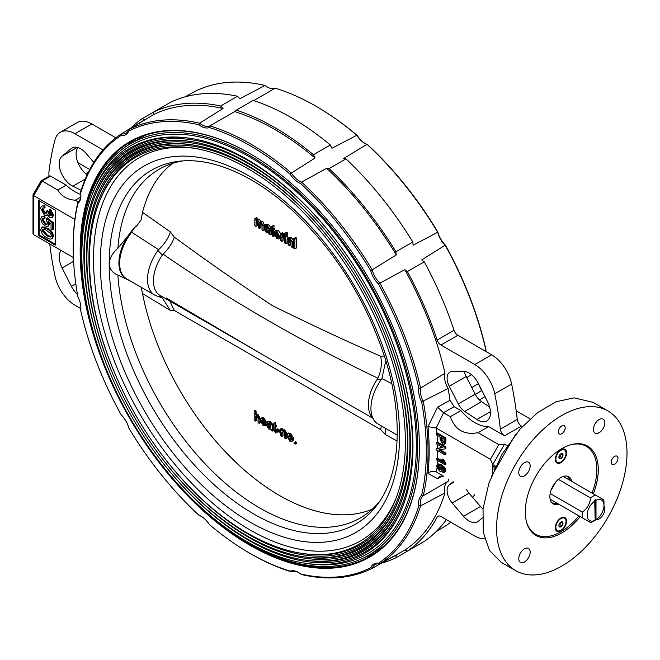 <?xml version="1.0" encoding="UTF-8"?>
<svg xmlns="http://www.w3.org/2000/svg" width="660" height="660" viewBox="0 0 660 660"><rect width="100%" height="100%" fill="white"/><g stroke="black" fill="none" stroke-linecap="round" stroke-linejoin="round"><path stroke-width="0.99" d="M383.402 546.463A237.715 137.247 60 0 1 378.625 549.458L368.371 555.373A237.715 137.247 60 0 1 210.779 516.013M85.948 299.797A237.715 137.247 60 0 1 130.655 143.641L140.91 137.717A237.715 137.247 60 0 1 145.893 135.077M130.655 143.641A237.715 137.247 60 0 1 249.513 155.413A237.715 137.247 60 0 1 404.811 364.889A237.715 137.247 60 0 1 368.371 555.373M91.732 195.789L92.647 193.388A235.925 136.207 60 0 1 249.513 156.874A235.925 136.207 60 0 1 413.828 411.097A235.925 136.207 60 0 1 306.281 563.417L303.74 563.013A234.135 135.176 60 0 1 130.333 418.316A234.135 135.176 60 0 1 91.732 195.789A234.135 135.176 60 0 1 191.169 138.46A234.135 135.176 60 0 1 247.401 159.555A234.135 135.176 60 0 1 403.111 505.56A234.135 135.176 60 0 1 303.74 563.013M403.392 504.842A233.054 134.557 60 0 1 150.241 445.789M116.498 387.337A233.054 134.557 60 0 1 191.936 138.583M94.108 198.165A230.546 133.106 60 0 1 192.027 141.702A230.546 133.106 60 0 1 247.401 162.484A230.546 133.106 60 0 1 400.736 503.192A230.546 133.106 60 0 1 302.882 559.762A230.546 133.106 60 0 1 132.124 417.277A230.546 133.106 60 0 1 94.108 198.165L94.66 196.721A231.627 133.732 60 0 1 248.672 160.875A231.627 133.732 60 0 1 346.846 255.296M379.764 312.32A231.627 133.732 60 0 1 304.409 560.01L302.882 559.762M401.008 502.466A229.474 132.487 60 0 1 151.75 444.312M118.528 386.768A229.474 132.487 60 0 1 192.794 141.834M96.492 200.533A226.966 131.035 60 0 1 192.893 144.952A226.966 131.035 60 0 1 247.401 165.412A226.966 131.035 60 0 1 398.351 500.824A226.966 131.035 60 0 1 302.016 556.512A226.966 131.035 60 0 1 133.922 416.245A226.966 131.035 60 0 1 96.492 200.533L97.045 199.089A228.038 131.662 60 0 1 248.672 163.804A228.038 131.662 60 0 1 345.328 256.765M377.743 312.906A228.038 131.662 60 0 1 303.542 556.76L302.016 556.512M398.623 500.098A225.885 130.416 60 0 1 153.26 442.835M120.565 386.199A225.885 130.416 60 0 1 193.652 145.076M98.876 202.9A223.385 128.972 60 0 1 193.751 148.203A223.385 128.972 60 0 1 247.401 168.333A223.385 128.972 60 0 1 395.967 498.457A223.385 128.972 60 0 1 301.158 553.261A223.385 128.972 60 0 1 135.713 415.214A223.385 128.972 60 0 1 98.876 202.9L99.429 201.465A224.458 129.591 60 0 1 248.672 166.724A224.458 129.591 60 0 1 343.802 258.225M375.713 313.492A224.458 129.591 60 0 1 302.684 553.509L301.158 553.261M396.511 496.996A221.232 127.726 60 0 1 139.326 413.127A221.232 127.726 60 0 1 195.286 148.459M135.911 226.058L117.876 248.35C112.72 252.739 109.832 257.755 109.205 263.414L109.205 264.074C109.807 269.428 112.695 273.091 117.876 275.063L129.673 280.615M379.649 501.361A201.283 116.21 60 0 1 360.376 517.918A201.283 116.21 60 0 1 210.655 469.54A201.283 116.21 60 0 1 117.876 275.063M444.634 437.209A201.283 116.21 60 0 1 444.411 438.058M443.116 442.588A201.283 116.21 60 0 1 442.967 443.066M442.373 444.906A201.283 116.21 60 0 1 442.093 445.723M127.273 279.229A34.139 19.709 -60 0 1 132.998 229.465M135.935 226.479A34.139 19.709 -60 0 1 136.48 225.984M117.876 248.35A201.283 116.21 60 0 1 159.093 169.29A201.283 116.21 60 0 1 183.076 160.875M397.089 441.053L385.225 434.462L385.605 428.373M385.225 434.462L380.696 429.611L381.34 425.914M385.786 360.575L381.901 378.601L381.332 379.516L377.33 379.17L377.891 378.205C302.618 342.309 231.016 300.968 163.094 254.191L162.36 255.057L157.913 250.528L158.639 249.703L131.588 232.188L130.499 233.822A34.048 19.66 -60 0 0 119.642 263.315A34.048 19.66 -60 0 0 126.695 278.899L154.572 294.987A34.048 19.66 -60 0 1 157.913 250.528M141.207 216.711L141.157 219.805L142.527 212.355L170.354 231.899L174.281 237.097C206.167 260.51 238.788 283.305 272.159 305.481C307.585 323.053 343.769 339.983 380.696 356.268C382.115 363.693 381.183 371.002 377.891 378.205M380.696 356.268L384.367 356.012M174.281 237.097C172.59 242.732 168.861 248.424 163.094 254.191M170.354 231.899C168.622 237.823 164.719 243.754 158.639 249.703M380.696 429.611L174.281 310.439L170.354 310.414L162.368 297.998L157.913 296.274A34.048 19.66 -60 0 1 154.572 294.987M157.913 296.274L162.36 296.365M258.349 352.143L159.992 295.358A31.655 18.274 -60 0 1 162.36 255.057M174.281 310.439L169.81 301.026M260.155 353.191L276.647 362.711M397.262 435.105L377.99 423.976A34.048 19.66 -60 0 1 373.865 419.991L371.126 415.767A31.655 18.274 -60 0 1 377.33 379.17M373.865 419.991A34.048 19.66 -60 0 1 381.332 379.516M391.768 383.65L381.901 378.601M285.788 434.362L285.739 433.166L283.775 430.312L284.551 429.858L286.622 432.655L286.976 438.042L285.788 438.727L285.788 434.362L286.737 433.818M285.739 433.166L286.622 432.655M283.775 430.312L281.894 430.345L281.894 429.346L280.813 428.719L280.813 435.847L281.894 436.474L281.894 432.655L283.47 431.26L284.707 433.843L284.707 438.1L285.788 438.727M281.894 432.655L282.843 432.102L283.049 435.806L281.894 436.474M273.884 425.848L273.884 429.85L275.286 432.787L276.045 433.117L274.964 430.518L274.964 426.476L275.938 427.036L275.938 425.906L274.964 425.345L274.964 422.903L273.884 422.986L273.884 424.718L273.125 424.281L273.125 425.411L273.884 425.848M275.83 426.97L275.995 429.924L277.192 432.457L275.055 430.468M274.964 430.518L275.995 429.924M275.971 432.382L276.433 432.118M270.955 427.144L270.79 428.043L269.107 428.092L267.927 426.451L269.329 426.236L270.955 427.144M270.022 428.406L267.902 425.279M272.151 426.228L272.093 425.131L269.75 422.21L267.514 421.732L266.953 422.722L268.034 423.472L269.552 423.225L270.674 424.248L270.955 425.659L268.274 424.702L267.349 424.76L266.838 425.898L268.859 429.074L271.062 429.346L271.392 430.411L272.473 431.038L272.151 426.228L273.034 425.716L273.62 430.378L272.151 428.719M267.349 424.76L269.222 424.157L270.905 424.842M268.274 424.702L269.222 424.157M267.514 421.732L268.323 421.261L270.501 421.773L272.926 424.652L273.034 425.716M269.75 422.21L270.501 421.773M272.151 427.754L273.125 427.193M255.329 417.227L255.296 416.559M254.999 411.197L254.95 410.264L256.014 410.899L256.204 414.356L257.936 414.389L260.139 418.283L260.387 422.631L259.149 423.349L259.149 418.852L260.139 418.283M259.149 418.852L257.062 414.884L255.255 414.901L255.255 411.345L254.174 410.718L254.174 420.469L255.255 421.096L255.255 417.268L256.822 415.874L258.068 418.291L258.068 422.722L259.149 423.349M254.174 410.718L254.95 410.264M259.083 417.755L257.598 415.247M255.255 417.268L256.336 416.65L256.534 420.354L255.255 421.096M263.596 424.537L261.649 421.542M265.856 423.967L263.274 424.727L261.426 421.41L265.972 423.712L263.2 418.432L261.203 418.184L260.345 420.527L263.257 425.84L265.939 425.263L264.883 424.529L264.528 424.924L265.625 424.289M261.203 418.184L262.07 417.681L263.992 417.97L266.953 423.151L265.922 422.854M263.2 418.432L263.992 417.97M261.426 420.28L263.191 419.554L264.891 422.284L261.426 420.28M263.274 424.727L264.404 424.066L265.097 424.355M289.195 434.684L289.08 435.889L291.398 439.552M288.065 436.474L289.806 434.915L291.53 438.438L289.806 440.038L288.065 436.474L289.08 435.889M289.806 440.038L290.969 439.362M288.643 433.051L290.631 433.306L293.675 438.388L293.015 440.715L291.811 441.408L292.611 438.999L289.806 433.793L287.785 433.554L288.643 433.051M288.766 432.985L287.909 433.48L286.984 435.847L289.806 441.169L291.811 441.408M289.806 433.793L290.631 433.306M292.611 438.999L293.675 438.388M296.439 442.208L296.505 443.421L295.408 442.802L295.342 441.589L296.439 442.208M290.713 440.261L290.152 439.84M264.891 422.243L262.465 420.882M262.82 422.21L264.404 424.066M265.939 423.918L267.003 424.652L265.79 425.642M256.377 415.685L256.336 416.65M274.552 422.936L275.575 422.548L275.715 424.916L276.688 425.477L276.746 426.566L275.773 426.005M280.549 430.625L280.607 431.714L277.464 429.907L277.398 428.818L280.549 430.625M281.622 429.19L281.572 428.282L282.661 428.901L282.719 429.866L284.551 429.858M282.909 431.038L282.843 432.102M170.354 310.414L142.527 293.593A200.161 115.566 60 0 0 279.617 495.561L280.682 496.171M372.331 509.14A200.161 115.566 60 0 1 279.617 495.561M141.157 287.281L142.527 293.593M141.157 219.805L136.81 225.934L135.514 226.116M136.81 225.934L133.535 228.203L131.588 232.188M285.788 243.655L284.707 243.028L284.707 235.9L285.788 236.527L285.788 243.655L286.993 242.69M284.707 235.9L286.275 235.001L287.364 235.62L287.191 238.92M285.788 236.527L287.364 235.62M287.174 239.333L287.026 242.005M286.349 233.582L286.423 232.287L287.512 232.914L287.438 234.201L285.788 235.15L285.788 233.904L287.512 232.914M286.423 232.287L284.707 233.277L284.707 234.531L285.788 233.904M280.813 233.657L281.787 234.217L281.787 235.208L283.049 234.82L284.056 235.736L283.717 236.626L283 235.917L282.059 236.288L281.894 241.403L280.813 240.776L280.813 233.657L282.356 232.757L283.338 233.318L283.28 234.349L284.707 233.978M281.787 235.208L284.608 233.912L285.607 234.845L285.211 235.768L284.501 235.051M284.056 235.736L285.607 234.845M281.787 234.217L283.338 233.318M282.249 234.729L282.298 233.921M281.894 241.403L283.049 240.735L283.511 235.455M283 235.917L282.059 236.288L282.835 235.843M283.717 236.626L284.707 236.057M281.894 237.616L283.264 236.833M275.072 233.087L278.536 235.092L276.837 232.361L275.509 232.188L275.072 233.087L276.449 232.295L277.571 232.939M276.92 237.534L278.528 237.336L279.584 238.07L278.965 238.97L276.895 238.648L273.991 233.335L274.849 230.983L276.845 231.239L279.617 236.519L275.072 234.217L276.92 237.534L278.116 236.841L278.825 237.113M278.173 237.732L279.502 236.775M279.79 236.602L280.846 237.344L279.584 238.07M280.813 237.435L278.965 238.97M274.849 230.983L276.342 230.125L278.38 230.348L280.813 233.813M276.845 231.239L278.38 230.348M279.617 236.519L280.813 235.834M279.617 236.841L280.813 236.148M276.705 235.158L278.116 236.841M254.834 218.658L255.915 219.277L255.915 220.39L257.68 220.176L259.322 222.445L261.195 222.197L263.068 225.662L263.068 230.538L261.979 229.911L261.979 225.497L260.931 223.179L259.487 224.408L259.487 228.467L258.406 227.849L258.406 223.303L257.367 221.116L256.393 221.001L255.915 226.405L254.834 225.786L254.834 218.658L256.509 217.693L257.573 218.32L257.515 219.466L259.322 219.227L260.873 221.546L262.796 221.273L264.478 225.728M255.915 220.39L257.911 219.112M257.68 220.176L259.322 219.227M259.322 222.445L261.327 221.158M261.195 222.197L262.796 221.273M263.068 225.662L264.52 224.821M264.445 226.215L264.313 228.773M264.264 229.697L263.068 230.538M255.915 219.277L257.573 218.32M256.385 219.986L256.443 218.98M255.915 226.405L257.194 225.671L257.458 221.174M259.487 224.408L260.939 223.567L260.716 227.758L259.487 228.467M259.801 224.227L259.858 223.096M266.607 229.136L267.729 230.818L266.508 231.52L268.191 231.47L268.356 230.216L265.328 229.878L266.112 229.424M265.328 229.878L266.508 231.52M265.782 226.355L265.435 226.9L264.346 226.149L264.916 225.159L267.143 225.637L269.495 228.558L269.874 234.465L268.793 233.838L268.463 232.774L266.26 232.51L264.239 229.325L264.751 228.187L267.061 227.329L267.96 227.659L266.566 228.467L268.356 229.086L268.075 227.675L266.953 226.652L265.435 226.9L266.359 226.372M264.751 228.187L267.061 227.329M264.916 225.159L266.442 224.276L268.711 224.738L270.963 227.716M267.143 225.637L268.711 224.738M269.495 228.558L270.526 227.964M265.675 228.129L266.566 228.467M269.552 231.181L270.872 230.422L271.021 233.805L269.874 234.465M273.446 236.544L272.687 236.214L271.285 233.277L271.285 229.276L270.526 228.838L270.526 227.716L271.285 228.154L271.285 226.413L272.365 226.33L272.365 228.773L273.339 229.342L273.339 230.464L272.365 229.903L272.365 233.945L273.446 236.544L274.51 235.934M273.372 235.81L273.817 235.554L273.174 235.075M272.728 228.987L272.753 228.55M270.526 227.716L271.285 227.279M271.285 226.413L274.032 225.365L273.9 227.89L274.873 228.451L274.808 229.614L273.834 229.053L273.611 233.227L274.114 234.531L272.91 235.224M272.365 226.33L274.032 225.365M272.365 228.773L273.9 227.89M273.339 229.342L273.834 229.053M289.253 244.654L290.936 244.596L291.093 243.705L289.468 242.789L288.065 243.012L289.253 244.654L290.524 243.919L289.377 242.253M288.28 242.542L288.065 243.012L288.849 242.558M288.519 239.489L288.173 240.034L287.092 239.283L287.653 238.293L289.888 238.772L292.24 241.684L292.611 247.599L291.53 246.972L291.209 245.908L289.006 245.636L286.984 242.451L287.488 241.312L291.093 242.212L290.821 240.809L289.69 239.778L288.173 240.034L289.096 239.498M287.653 238.293L289.204 237.394L291.505 237.831L293.807 240.892M289.888 238.772L291.505 237.831M292.24 241.684L293.799 240.785M292.289 242.789L293.791 241.915L293.873 246.865L292.298 245.281M292.289 244.315L293.708 243.49M288.42 241.263L289.839 240.438L290.746 240.76L289.311 241.593M287.488 241.312L289.839 240.438M292.355 246.493L292.776 246.254M292.611 247.599L293.807 246.906M294.888 248.911L293.807 248.284L293.807 238.532L294.888 239.151L294.888 248.911L296.175 248.16L296.703 238.111L295.606 237.493L293.807 238.532M294.888 239.151L296.703 238.111M270.955 228.847L270.872 230.422M172.673 163.325A200.161 115.566 -120 0 0 142.527 212.355M294.129 443.545L295.21 444.163L295.21 442.918L294.129 442.291L294.129 443.545M265.666 421.649L265.378 420.395L264.049 419.059M262.457 419.273L264.536 420.981M276.482 430.477L279.617 432.284L279.617 431.161L276.482 429.346L276.482 430.477M298.84 572.69A16.723 9.652 -120 0 0 291.415 571.832L291.415 571.832A250.932 144.878 60 0 1 244.192 549.92L243.375 549.417A249.695 144.161 -120 0 0 290.227 571.172A17.919 10.345 60 0 1 298.411 572.434A17.919 10.345 60 0 1 300.663 573.969A249.695 144.161 -120 0 0 370.738 567.707A17.919 10.345 60 0 1 378.378 563.302A249.695 144.161 -120 0 0 418.836 505.741A17.919 10.345 60 0 1 421.633 495.305A249.695 144.161 -120 0 0 421.633 401.874A17.919 10.345 60 0 1 418.836 388.204A249.695 144.161 -120 0 0 378.378 283.932A17.919 10.345 60 0 1 370.738 270.691A249.695 144.161 -120 0 0 300.663 183.521L301.62 182.077A250.932 144.878 60 0 1 372.289 269.998A16.723 9.652 -120 0 0 379.756 282.934L379.756 282.934A250.932 144.878 60 0 1 420.56 388.096A16.723 9.652 -120 0 0 423.299 401.453L423.291 401.453A250.932 144.878 60 0 1 423.291 495.685A16.723 9.652 -120 0 0 420.56 505.89L444.997 492.946A251.534 145.225 60 0 1 404.803 550.126A16.723 9.652 -120 0 1 407.368 551.183A253.844 146.553 -120 0 0 437.151 517.11A5.973 3.448 60 0 1 437.976 516.227A5.973 3.448 60 0 1 440.962 516.524L474.746 536.027A29.263 16.896 -120 0 0 484.663 538.832M412.822 548.039A16.723 9.652 60 0 1 412.822 548.031L395.926 557.791A253.844 146.553 -120 0 1 381.579 563.137M418.836 505.741L420.56 505.89A250.932 144.878 60 0 1 379.756 563.937A16.723 9.652 -120 0 0 375.144 564.572A16.723 9.652 -120 0 0 372.289 568.252L396.297 555.043A16.723 9.652 -120 0 0 395.926 557.791M370.738 567.707L372.289 568.252A250.932 144.878 60 0 1 301.62 574.563L300.663 573.969M61.058 250.462A17.919 10.345 -120 0 0 62.106 267.968L71.379 286.325A17.02 9.826 -120 0 0 77.459 294.393M81.147 190.303L72.814 186.202A17.919 10.345 60 0 1 60.629 171.303A17.919 10.345 60 0 1 62.106 156.123L71.379 148.483A17.02 9.826 60 0 1 72.163 147.947A17.02 9.826 60 0 1 86.155 153.483L93.819 162.434M87.12 174.867A17.919 10.345 60 0 1 77.888 147.56M42.133 239.53L73.417 257.59L33.701 234.663L33 233.45L33.033 194.782L41.06 180.873L49.401 176.022A2.392 1.378 60 0 1 50.597 176.137L66.157 185.122A41.811 24.14 -120 0 0 80.858 194.477M395.926 251.765A253.844 146.553 -120 0 0 329.076 168.597A16.723 9.652 -120 0 1 326.675 168.325A251.534 145.225 60 0 1 396.297 254.941A16.723 9.652 -120 0 1 395.926 251.765L412.822 242.014A16.723 9.652 60 0 0 413.193 245.182L437.671 232.254A250.932 144.878 -120 0 0 366.993 144.334A16.723 9.652 60 0 1 364.633 143.245A16.723 9.652 60 0 1 356.796 135.283L331.947 148.269A16.723 9.652 60 0 1 330.346 144.994A253.844 146.553 -120 0 0 253.151 100.427L236.255 110.179A253.844 146.553 -120 0 1 313.45 154.745L330.346 144.994M313.45 154.745A16.723 9.652 -120 0 0 315.051 158.02A251.534 145.225 60 0 0 234.655 111.606A16.723 9.652 -120 0 0 236.255 110.179M234.655 111.606L209.806 125.92A250.932 144.878 60 0 1 291.415 173.035L315.051 158.02M300.663 183.521A17.919 10.345 60 0 1 290.227 174.265L291.415 173.035A16.723 9.652 -120 0 0 301.62 182.077L326.675 168.325M290.227 174.265A249.695 144.161 -120 0 0 209.311 127.545L209.806 125.92A16.723 9.652 -120 0 1 199.609 123.181L223.039 108.496A16.723 9.652 -120 0 1 220.638 105.996A253.844 146.553 -120 0 0 153.78 111.961L170.676 102.209A253.844 146.553 -120 0 1 237.526 96.236A16.723 9.652 60 0 0 239.926 98.736L264.982 85.437A250.932 144.878 -120 0 0 194.312 91.748L185.023 96.863M220.638 105.996L237.526 96.236M223.039 108.496A251.534 145.225 60 0 0 153.417 114.708A16.723 9.652 -120 0 0 153.78 111.961L142.345 118.569A253.844 146.553 -120 0 0 130.54 128.32M153.417 114.708L128.931 129.5A250.932 144.878 60 0 1 199.609 123.181L198.874 124.748A249.695 144.161 -120 0 0 128.799 131.01L128.931 129.5A16.723 9.652 -120 0 1 126.076 133.18A16.723 9.652 -120 0 1 121.465 133.807L144.903 119.625A16.723 9.652 -120 0 1 142.345 118.569M209.311 127.545A17.919 10.345 60 0 1 198.874 124.748M128.799 131.01A17.919 10.345 60 0 1 121.16 135.424L121.465 133.807A250.932 144.878 60 0 0 80.66 191.862L80.701 192.976A17.919 10.345 60 0 1 80.9 195.698A17.919 10.345 60 0 1 77.905 203.42L77.929 202.059A16.723 9.652 -120 0 0 80.891 195.195M121.16 135.424A249.695 144.161 -120 0 0 80.701 192.976M77.929 202.059L77.929 202.059A250.932 144.878 60 0 0 73.293 253.91L73.318 254.867A249.695 144.161 -120 0 0 77.905 296.851A17.919 10.345 60 0 1 80.9 308.03A17.919 10.345 60 0 1 80.701 310.522L80.66 309.647A16.723 9.652 -120 0 0 80.891 307.535M77.905 203.42A249.695 144.161 -120 0 0 73.318 254.867M80.701 310.522A249.695 144.161 -120 0 0 121.16 414.793A17.919 10.345 60 0 1 128.799 428.026A249.695 144.161 -120 0 0 198.874 515.196A17.919 10.345 60 0 1 201.127 516.268A17.919 10.345 60 0 1 209.311 524.461A249.695 144.161 -120 0 0 243.375 549.417M364.716 557.362A239.266 138.146 -120 0 0 374.624 553.327M135.556 139.252A239.266 138.146 -120 0 0 127.108 145.81M185.74 492.541A239.266 138.146 -120 0 0 250.189 544.483A239.266 138.146 -120 0 0 369.823 556.331A239.266 138.146 -120 0 0 419.38 447.043M249.983 153.631A239.266 138.146 -120 0 0 130.556 141.9A239.266 138.146 -120 0 0 93.753 333.217M249.769 153.508L249.769 153.508A239.869 138.484 60 0 1 419.38 447.282A239.869 138.484 60 0 1 249.769 545.209A239.869 138.484 60 0 1 80.157 251.435A239.869 138.484 60 0 1 249.769 153.508L250.189 153.755M78.21 201.836L75.322 200.17L80.71 197.06M66.157 185.122L57.709 189.998C61.793 196.482 67.666 199.873 75.322 200.17M57.709 189.998L42.149 181.013L41.159 181.591M74.836 219.4L33.701 195.649L33.701 194.502M44.212 218.6L44.063 216.761L41.728 216.604L40.73 219.079L42.166 223.369L44.938 226.017L47.784 226.397L48.766 224.218L47.974 221.331L51.034 223.789L51.034 228.838L52.553 229.713L52.553 223.237L46.489 218.336L46.34 220.003L47.396 222.948L46.81 224.557L44.847 224.218L42.092 219.879L42.628 218.501L45.061 218.113L44.154 217.874M42.092 219.879L42.933 219.392L45.688 223.724L47.149 224.202M43.147 218.361L42.933 219.392M44.847 224.218L45.688 223.724M52.553 223.237L53.394 222.75L53.394 229.226L52.553 229.713M46.489 218.336L47.33 217.849L53.394 222.75M48.766 224.218L49.607 223.732L48.625 225.91L47.784 226.397M44.063 216.761L44.905 216.274L45.061 218.113M41.728 216.604L44.905 216.274M44.212 208.098L44.063 206.258C41.959 205.425 40.854 206.2 40.73 208.576L44.434 215.226L46.621 215.523L47.355 214.343L49.698 217.561L51.736 217.767L52.701 215.416L49.673 209.674L49.525 211.332L51.34 214.681L49.648 215.787L47.85 211.934L46.489 210.969L46.654 212.19L44.451 213.485L42.092 209.426L42.636 208.024L45.061 207.611L44.162 207.413M42.092 209.426L42.933 208.939L45.292 212.999L46.39 213.328M43.139 207.9L42.933 208.939M49.648 215.787L51.183 215.539M47.833 212.173L48.683 211.687L50.49 215.3M52.701 215.416L53.551 214.929L52.577 217.28L51.736 217.767M47.578 214.962L46.621 215.523M38.346 200.277L38.346 235.389L55.242 245.149L55.242 210.037L38.346 200.277M39.188 200.764L39.188 234.902L38.346 235.389M42.092 230.505C42.859 228.764 44.393 228.773 46.72 230.546L50.531 233.541L51.34 235.826L50.779 237.064L46.72 235.801L42.092 230.505L42.933 230.018L47.561 235.315L51.125 236.734M46.72 235.801L47.561 235.315M43.164 229.119L42.933 230.018M46.711 228.797L41.869 227.321L40.73 229.713C41.431 233.459 43.428 236.074 46.711 237.55C49.995 239.861 51.992 239.555 52.701 236.626C52 232.881 50.003 230.266 46.711 228.797L47.553 228.302C50.845 229.779 52.841 232.394 53.551 236.14L52.173 238.565M52.701 236.626L53.551 236.14M41.869 227.321L42.71 226.834L47.553 228.302M39.188 234.902L55.242 244.167M42.215 205.945L44.905 205.771L45.061 207.611M47.495 211.703L47.33 210.482L48.683 211.687M50.416 210.317L50.515 209.187L53.551 214.929M49.45 222.519L49.607 223.732M41.3 236.123L41.027 236.94M42.149 239.539L33.701 234.663L42.149 239.539L33.701 234.663L33.701 195.649L42.149 181.013L50.597 176.137M103.026 149.927L74.959 133.724A29.263 16.896 -120 0 0 60.324 132.272A29.263 16.896 -120 0 0 54.97 139.895A321.932 185.864 -120 0 0 48.906 172.458L48.906 176.311M115.822 137.808L91.855 123.973A29.263 16.896 -120 0 0 77.22 122.521L60.324 132.272M85.775 173.794L88.333 172.318M89.768 169.496L77.954 162.673M49.739 243.919A321.932 185.864 -120 0 0 54.97 275.962A29.263 16.896 -120 0 0 74.959 305.209L80.825 308.599M322.41 110.08L323.227 110.583A249.695 144.161 60 0 1 357.291 135.539L356.796 135.283A250.932 144.878 -120 0 0 322.41 110.08A250.932 144.878 -120 0 0 275.187 88.168A16.723 9.652 60 0 1 267.349 87.079A16.723 9.652 60 0 1 264.982 85.437L265.939 86.031A17.919 10.345 -120 0 0 267.762 87.31M275.187 88.168L253.712 100.609M482.394 517.918L478.327 521.268A17.02 9.826 60 0 1 477.551 521.812A17.02 9.826 60 0 1 463.551 516.277L452.158 502.961A13.142 7.59 60 0 1 449.27 484.853L453.181 481.726M483.013 509.116A17.02 9.826 60 0 1 480.447 506.517L469.054 493.21A13.142 7.59 60 0 1 466.422 489.365M463.551 371.365L452.158 371.522A13.142 7.59 -120 0 0 449.823 372.141A13.142 7.59 -120 0 0 449.27 386.298L458.279 403.903A13.142 7.59 -120 0 0 464.714 411.427L476.891 419.496A17.919 10.345 -120 0 0 486.783 420.956A17.919 10.345 -120 0 0 487.6 401.783L478.327 383.427A17.02 9.826 -120 0 0 463.551 371.365M464.318 371.399A13.142 7.59 -120 0 0 466.166 376.546L475.167 394.152A13.142 7.59 -120 0 0 481.61 401.676L489.646 406.997M440.071 449.707L445.904 453.073L445.904 454.451L445.055 454.938L436.606 450.062L436.606 448.61L442.909 447.571L436.606 443.933L436.606 442.555L445.055 447.43L445.904 446.944L445.904 448.404L445.055 448.891L438.752 449.922L445.055 453.56L445.904 453.073M445.055 447.43L445.055 448.891M437.473 466.636L439.362 469.656L441.16 468.715L439.411 465.688L437.951 465.506L437.473 466.636L438.322 466.15L440.204 469.169L441.037 469.474M438.463 465.391L438.322 466.15M443.668 471.545L443.627 471.017L444.493 471.067M442.786 471.504L443.652 471.553L443.834 469.4L441.02 466.612L442.134 469.623C441.936 471.356 441.02 471.784 439.395 470.927L436.499 466.174L437.299 464.327L440.566 465.102L444.097 468.204L445.055 471.257L444.386 472.898L442.893 472.816L442.786 471.504L443.627 471.017M444.931 470.118L444.213 468.13M442.786 467.923L442.976 469.136L441.787 470.869M442.134 469.623L442.976 469.136M438.916 469.359L437.481 466.768M437.299 464.327L438.141 463.84L441.408 464.607L444.939 467.709L445.904 470.77L444.386 472.898M440.566 465.102L441.408 464.607M444.097 468.204L444.939 467.709M445.055 471.257L445.904 470.77M436.887 468.014A256.93 148.343 60 0 1 436.532 472.114L443.578 476.182L439.783 476.157L437.555 478.665L427.993 473.435A250.965 144.895 -120 0 0 427.993 426.616L437.555 407.212L450.005 400.273L454.162 406.7L443.413 412.69L450.326 416.674L460.878 410.578L454.162 406.7M436.202 471.925C433.331 470.687 430.592 471.19 427.993 473.435M494.051 466.727L494.051 469.887M498.82 444.675L504.587 444.106L492.764 464.582L490.372 459.302L498.82 444.675L478.055 432.688C464.244 435.262 455.004 429.924 450.326 416.674M518.76 558.731A8.06 4.653 120 0 0 520.427 562.427A8.06 4.653 120 0 0 528.495 557.766A8.06 4.653 120 0 0 528.495 548.46A8.06 4.653 120 0 0 522.283 550.621A8.06 4.653 120 0 0 518.76 558.731M580.173 516.574A51.604 29.791 -60 0 1 535.986 535.474A51.604 29.791 -60 0 1 535.986 475.885A51.604 29.791 -60 0 1 587.59 446.094A51.604 29.791 -60 0 1 598.282 469.714A51.604 29.791 -60 0 1 593.315 493.812M537.083 535.045A51.604 29.791 -60 0 1 533.965 534.105M585.395 445.021A51.604 29.791 -60 0 1 587.763 447.257M627 453.139A92.218 53.245 -60 0 1 586.748 545.944A92.218 53.245 -60 0 1 515.683 570.653A92.218 53.245 -60 0 1 515.683 464.161A92.218 53.245 -60 0 1 607.901 410.916A92.218 53.245 -60 0 1 627 453.139M515.683 570.653L501.13 562.246L489.464 550.432L483.236 532.076L483.037 508.934L488.887 483.227L501.864 454.476L520.138 428.992L537.727 412.541L556.042 401.75L574.142 397.856L593.027 402.336L607.901 410.916M593.422 429.421A8.06 4.653 120 0 0 595.089 433.108A8.06 4.653 120 0 0 603.149 428.456A8.06 4.653 120 0 0 603.149 419.141A8.06 4.653 120 0 0 596.937 421.303A8.06 4.653 120 0 0 593.422 429.421M596.112 519.667A8.06 4.653 120 0 0 603.149 514.668A8.06 4.653 120 0 0 603.966 506.071M558.409 431.772A4.777 2.755 120 0 0 559.399 433.966A4.777 2.755 120 0 0 564.176 431.203A4.777 2.755 120 0 0 564.176 425.683A4.777 2.755 120 0 0 560.497 426.97A4.777 2.755 120 0 0 558.409 431.772M611.201 462.256A4.777 2.755 120 0 0 612.191 464.442A4.777 2.755 120 0 0 616.976 461.686A4.777 2.755 120 0 0 616.976 456.167A4.777 2.755 120 0 0 613.288 457.446A4.777 2.755 120 0 0 611.201 462.256M518.76 472.527A8.06 4.653 120 0 0 520.427 476.215A8.06 4.653 120 0 0 528.495 471.562A8.06 4.653 120 0 0 528.495 462.247A8.06 4.653 120 0 0 522.283 464.409A8.06 4.653 120 0 0 518.76 472.527M504.587 444.106L507.317 445.681M492.764 464.582L495.693 466.282M495.181 467.379L492.36 465.745L492.36 473.863M441.053 439.849L442.596 442.885L444.007 442.654L444.081 439.246L441.053 437.489L441.053 439.849L441.895 439.362L444.015 442.629M442.596 442.885L443.438 442.398M441.895 437.984L441.895 439.362M445.904 437.943L445.822 442.926L444.386 444.518L442.629 444.279L440.071 439.321L440.071 436.928L436.606 434.932L436.606 433.554L437.456 433.067L445.904 437.943L445.055 438.43L445.055 442.018L445.904 441.523M437.456 434.041L437.456 433.067M445.055 442.018L444.386 444.518M436.606 433.554L445.055 438.43M444.98 443.413L445.822 442.926M437.456 443.041L437.456 442.068L445.904 446.944M443.578 412.78L436.202 428.06L490.372 459.302M436.606 448.61L442.439 447.298M504.545 435.79A5.973 3.448 60 0 1 500.362 429.165L517.25 419.405A5.973 3.448 60 0 0 521.441 426.038L504.545 435.79L488.614 426.591A41.811 24.14 60 0 1 460.878 410.578M488.614 426.591L478.055 432.688M517.25 419.405A321.932 185.864 -120 0 0 511.632 384.037A29.263 16.896 -120 0 0 491.642 354.791L457.858 335.28A5.973 3.448 60 0 1 454.039 330.289A253.844 146.553 -120 0 0 424.256 261.822L407.368 271.573A16.723 9.652 -120 0 1 404.803 269.676A251.534 145.225 60 0 1 444.997 373.271A16.723 9.652 60 0 0 448.115 388.492A251.534 145.225 60 0 1 450.005 400.273M500.362 429.165A321.932 185.864 -120 0 0 494.736 393.789A29.263 16.896 -120 0 0 474.746 364.543L440.962 345.04A5.973 3.448 60 0 1 437.151 340.04A253.844 146.553 -120 0 0 407.368 271.573M485.009 396.652L479.399 399.894M475.307 394.408L481.429 390.745L482.27 391.231M478.805 384.384L481.594 390.835M516.194 410.817L530.129 418.861M443.578 476.182L436.532 472.114M443.116 459.995L442.794 459.03L443.792 459.608L445.904 463.526L445.904 464.327L445.203 463.922M441.944 459.517L442.942 460.094L445.055 464.813L436.606 459.938L436.606 458.692L443.19 462.487L441.944 459.517L442.794 459.03M442.942 460.094L443.792 459.608M445.055 464.013L445.904 463.526M437.456 459.178L437.456 458.197L442.53 461.134M445.055 453.56L445.055 454.938M436.202 428.06L427.993 426.616M443.413 412.69L437.555 407.212M424.256 261.822A16.723 9.652 60 0 1 421.699 259.916L445.137 245.19A16.723 9.652 60 0 1 437.671 232.254L437.803 231.974A17.919 10.345 -120 0 0 445.451 245.207A249.695 144.161 60 0 1 485.9 349.478L485.941 350.353L484.918 350.905M407.368 551.183L424.256 541.431A253.844 146.553 -120 0 0 446.374 519.651M448.61 479.086A251.534 145.225 60 0 1 448.115 481.321L423.299 495.685L421.633 495.305M448.033 481.371A16.723 9.652 -120 0 0 444.997 492.946M378.378 563.302L379.756 563.937L404.803 550.126M448.115 388.492L421.633 401.874M418.836 388.204L420.56 388.096L444.997 373.271M404.803 269.676L378.378 283.932M412.822 242.014A253.844 146.553 -120 0 0 345.964 158.845L329.076 168.597M345.964 158.845A16.723 9.652 60 0 1 343.563 158.573L366.993 144.334L367.736 144.804A249.695 144.161 60 0 1 437.803 231.974M370.738 270.691L396.297 254.941M291.415 571.832L290.227 571.172M201.556 516.524A16.723 9.652 -120 0 0 199.609 515.666L198.874 515.196M485.785 351.4A16.723 9.652 60 0 1 485.941 350.353A250.932 144.878 -120 0 0 445.137 245.19L445.451 245.207M436.07 531.679L445.137 526.193A250.932 144.878 -120 0 0 450.78 522.192M472.783 497.566A250.932 144.878 -120 0 0 474.796 494.208M357.291 135.539A17.919 10.345 -120 0 0 365.046 143.476M466.727 377.652L471.438 374.674M556.034 481.684L551.034 490.347M550.192 493.515L582.392 512.102C587.251 508.629 589.974 503.91 590.56 497.962L558.352 479.374M595.155 500.841A11.888 6.864 120 0 0 587.177 515.146A11.888 6.864 120 0 0 595.155 520.229L594.734 500.107A12.482 7.21 120 0 1 595.576 499.62L595.576 519.981L595.996 519.742A11.888 6.864 120 0 0 603.982 505.436A11.888 6.864 120 0 0 595.996 500.354L595.996 519.742M582.392 512.102A15.469 8.935 -60 0 0 582.392 517.852L590.56 522.563A15.469 8.935 -60 0 0 593.043 521.458L594.734 520.476A12.482 7.21 120 0 0 595.155 520.237A12.482 7.21 120 0 0 595.576 519.981M595.996 500.354L595.576 499.62M590.56 497.962A15.469 8.935 -60 0 1 593.043 496.196A15.469 8.935 -60 0 1 593.571 495.907A15.469 8.935 -60 0 1 595.534 495.091L603.694 499.802A15.469 8.935 -60 0 1 603.982 502.516L603.982 505.436M582.392 517.852L550.126 499.224L557.617 503.547L551.95 502.928M557.617 503.547L590.56 522.563M563.269 476.462L595.534 495.091M567.385 476.19L570.751 480.785M592.036 493.069A50.77 29.312 120 0 0 596.846 469.573A50.77 29.312 120 0 0 586.327 446.333A50.77 29.312 120 0 0 570.933 444.716M526.465 521.738A50.77 29.312 120 0 0 535.565 534.262A50.77 29.312 120 0 0 578.894 515.831M586.327 446.333L582.953 444.378A50.77 29.312 120 0 0 582.524 444.139M531.762 532.067A50.77 29.312 120 0 0 532.183 532.315L535.565 534.262M566.56 452.917A7.945 4.587 -60 0 1 560.942 462.643A7.945 4.587 -60 0 1 555.332 459.401A7.945 4.587 -60 0 1 560.942 449.674A7.945 4.587 -60 0 1 566.56 452.917M558.954 456.761A3.762 2.17 120 0 0 560.472 454.138M566.56 521.194A7.945 4.587 -60 0 1 560.942 530.92A7.945 4.587 -60 0 1 555.332 527.678A7.945 4.587 -60 0 1 560.942 517.952A7.945 4.587 -60 0 1 566.56 521.194M571.766 481.371A15.65 9.034 120 0 0 560.167 478.005A15.65 9.034 120 0 0 549.912 495.767A15.65 9.034 120 0 0 558.624 504.133M558.954 525.03A3.762 2.17 120 0 0 560.472 522.407M560.942 518.578A7.169 4.141 120 0 0 556.264 524.898A7.169 4.141 120 0 0 557.362 530.64A7.169 4.141 120 0 0 564.531 526.507A7.169 4.141 120 0 0 564.531 518.224A7.169 4.141 120 0 0 560.942 518.578M564.399 518.158A7.169 4.141 120 0 0 564.275 518.083A7.169 4.141 120 0 0 560.695 518.438A7.169 4.141 120 0 0 556.009 524.749A7.169 4.141 120 0 0 557.106 530.491A7.169 4.141 120 0 0 557.238 530.566M562.996 523.248A2.896 1.675 -60 0 1 559.919 527.076A2.896 1.675 -60 0 1 559.919 522.976A2.896 1.675 -60 0 1 562.996 523.248M559.045 526.416L559.87 526.894L558.896 525.5M561.709 521.796L562.798 523.256L561.825 525.772L559.804 524.609L560.744 522.2L561.825 521.862M560.868 522.142L562.798 523.256M559.804 524.609L558.946 525.104M561.825 525.772L559.87 526.894M560.942 450.31A7.169 4.141 120 0 0 556.264 456.621A7.169 4.141 120 0 0 557.362 462.363A7.169 4.141 120 0 0 564.531 458.23A7.169 4.141 120 0 0 564.531 449.955A7.169 4.141 120 0 0 560.942 450.31M564.399 449.881A7.169 4.141 120 0 0 564.275 449.806A7.169 4.141 120 0 0 560.695 450.161A7.169 4.141 120 0 0 556.009 456.481A7.169 4.141 120 0 0 557.106 462.223A7.169 4.141 120 0 0 557.238 462.289M562.996 454.979A2.896 1.675 -60 0 1 559.919 458.799A2.896 1.675 -60 0 1 559.919 454.699A2.896 1.675 -60 0 1 562.996 454.979M559.045 458.139L559.87 458.617L558.896 457.223M561.709 453.527L562.798 454.979L561.825 457.495L559.804 456.332L560.744 453.923L561.825 453.593M560.868 453.865L562.798 454.979M559.804 456.332L558.946 456.827M561.825 457.495L559.87 458.617M249.934 176.492A211.596 122.166 60 0 1 379.508 510.46A211.596 122.166 60 0 1 120.359 360.838A211.596 122.166 60 0 1 249.934 176.492M109.205 264.074A204.254 117.925 -120 0 0 215.317 485.801A204.254 117.925 -120 0 0 377.586 504.298C400.405 474.474 404.044 417.343 384.813 357.406C365.962 299.904 335.346 251.089 292.974 210.977C279.394 198.47 265.584 188.166 251.542 180.048C225.134 165.074 201.118 158.796 179.495 161.197A204.254 117.925 -120 0 0 109.205 263.414M442.588 461.266A204.254 117.925 60 0 1 442.216 461.926M438.677 467.569A204.254 117.925 60 0 1 438.141 468.336M255.915 222.775L257.384 221.933M272.365 233.945L273.611 233.227M71.379 286.325L75.801 283.775M62.106 267.968L73.606 261.335M72.814 186.202L85.297 179M62.106 156.123L77.245 147.386M71.379 148.483L73.021 147.543M43.832 238.565L44.682 238.078M41.159 236.206L39.047 234.985M74.959 133.724L91.855 123.973M449.27 484.853L453.931 482.155M463.551 516.277L480.447 506.517M452.158 502.961L469.054 493.21M476.891 419.496L490.462 411.659M464.714 411.427L481.61 401.676M458.279 403.903L475.167 394.152M449.27 386.298L466.166 376.546M442.695 475.802L437.555 478.665M439.164 515.947L437.151 517.11M569.893 479.127L569.893 477.617M553.987 504.248L555.126 503.613M436.532 428.216A256.93 148.343 60 0 1 436.928 433.372M437.044 435.179A256.93 148.343 60 0 1 437.407 443.017M437.448 444.419A256.93 148.343 60 0 1 437.514 448.107M437.151 340.04L454.039 330.289M457.858 335.28L440.962 345.04M474.746 364.543L491.642 354.791M494.736 393.789L511.632 384.037M437.531 450.59A256.93 148.343 60 0 1 437.382 459.137M437.332 460.358A256.93 148.343 60 0 1 437.126 464.442M478.426 383.625L471.809 387.577M260.089 353.149L166.171 297.949M372.677 418.151L274.791 361.639M119.642 260.931L119.642 263.315M283.784 233.846L282.249 234.737M515.427 434.577L491.238 476.693"/></g></svg>
